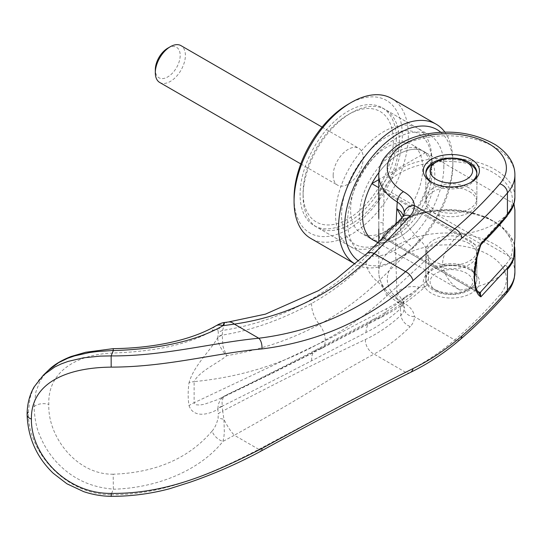 <?xml version="1.0" encoding="UTF-8"?>
<svg xmlns="http://www.w3.org/2000/svg" width="542" height="542" viewBox="0 0 542 542"><rect width="100%" height="100%" fill="white"/><g stroke="black" fill="none" stroke-linecap="round" stroke-linejoin="round"><path stroke-width="0.41" stroke-dasharray="2.71 2.03" d="M303.086 196.251A68.055 39.288 -60 0 1 351.209 112.905A68.055 39.288 -60 0 1 385.233 109.531A68.055 39.288 -60 0 1 399.332 140.683A68.055 39.288 -60 0 1 369.624 209.171A68.055 39.288 -60 0 1 317.185 227.403A68.055 39.288 -60 0 1 303.086 196.251L303.086 192.776A63.8 36.836 -60 0 1 348.201 114.64A63.8 36.836 -60 0 1 393.316 140.683A63.8 36.836 -60 0 1 348.201 218.826A63.8 36.836 -60 0 1 303.086 192.776M431.811 159.436A68.055 39.288 -60 0 1 383.689 242.782A68.055 39.288 -60 0 1 349.665 246.156A68.055 39.288 -60 0 1 335.573 215.005A68.055 39.288 -60 0 1 365.274 146.516A68.055 39.288 -60 0 1 417.713 128.285A68.055 39.288 -60 0 1 431.811 159.436L431.811 162.912A63.8 36.836 -60 0 1 386.697 241.048A63.8 36.836 -60 0 1 341.582 215.005A63.8 36.836 -60 0 1 386.697 136.862A63.8 36.836 -60 0 1 431.811 162.912M377.889 242.714L459.846 290.031C449.338 283.148 443.58 274.103 442.584 262.897C443.586 252.315 449.338 242.836 459.846 234.469L378.797 187.674M371.826 239.212L425.626 208.155A51.036 29.464 -60 0 1 374.671 240.851A51.036 29.464 -60 0 0 413.465 225.438A51.036 29.464 -60 0 0 434.819 175.066A51.036 29.464 -60 0 0 424.244 151.699A51.036 29.464 -60 0 0 378.912 172.512A51.036 29.464 -60 0 1 424.244 151.699A51.036 29.464 -60 0 1 425.626 152.587L513.965 203.792M514.9 210.059L514.9 237.572M359.8 176.706A51.036 29.464 -60 0 1 412.218 144.755A51.036 29.464 -60 0 1 422.787 168.122A51.036 29.464 -60 0 1 400.511 219.483A51.036 29.464 -60 0 1 361.175 233.155A51.036 29.464 -60 0 1 350.606 209.795A51.036 29.464 -60 0 1 359.8 176.706M433.315 208.927A25.521 14.736 180 0 1 425.843 198.507A25.521 14.736 180 0 1 441.594 184.897A25.521 14.736 180 0 1 469.406 188.088A25.521 14.736 180 0 1 476.879 198.507A25.521 14.736 180 0 1 461.127 212.118A25.521 14.736 180 0 1 433.315 208.927M469.406 163.779A25.521 14.736 0 0 0 433.315 163.779M425.87 173.501A25.521 14.736 0 0 0 425.843 174.199A25.521 14.736 0 0 0 433.315 184.612A25.521 14.736 0 0 0 461.127 187.81A25.521 14.736 0 0 0 476.879 174.199A25.521 14.736 0 0 0 476.852 173.501M433.315 288.798L433.315 288.798A25.521 14.736 180 0 1 425.843 278.378A25.521 14.736 180 0 1 441.594 264.767A25.521 14.736 180 0 1 469.406 267.965A25.521 14.736 180 0 1 476.879 278.378A25.521 14.736 180 0 1 469.406 288.798A25.521 14.736 180 0 1 433.315 288.798L436.324 290.532A21.267 12.276 0 0 0 466.398 290.532A21.267 12.276 0 0 0 466.398 273.168A21.267 12.276 0 0 0 436.324 273.168A21.267 12.276 0 0 0 436.324 290.532L433.315 288.798M469.406 243.649A25.521 14.736 0 0 0 441.594 240.458A25.521 14.736 0 0 0 425.843 254.069A25.521 14.736 0 0 0 433.315 264.489A25.521 14.736 0 0 0 461.127 267.68A25.521 14.736 0 0 0 476.879 254.069A25.521 14.736 0 0 0 469.406 243.649M159.721 82.472A21.267 12.276 120 0 0 176.109 76.774A21.267 12.276 120 0 0 185.391 55.372A21.267 12.276 120 0 0 180.987 45.636M333.167 175.412A21.267 12.276 120 0 0 337.571 185.147A21.267 12.276 120 0 0 353.953 179.449A21.267 12.276 120 0 0 363.242 158.047A21.267 12.276 120 0 0 358.838 148.312A21.267 12.276 120 0 0 342.449 154.009A21.267 12.276 120 0 0 333.167 175.412M167.749 48.191A17.581 10.149 -60 0 1 180.188 55.372A17.581 10.149 -60 0 1 167.749 76.903A17.581 10.149 -60 0 1 155.317 69.728M425.626 152.587L378.797 179.626M507.427 213.805A68.055 39.288 180 0 1 459.846 234.469M513.647 258.968L425.626 208.155M459.846 290.031A68.055 39.288 0 0 0 507.427 269.367M431.811 173.332A51.036 29.464 -60 0 1 409.528 224.693A51.036 29.464 -60 0 1 370.2 238.365A51.036 29.464 -60 0 1 359.631 215.005A51.036 29.464 -60 0 1 381.907 163.637A51.036 29.464 -60 0 1 421.242 149.965A51.036 29.464 -60 0 1 431.811 173.332M396.324 138.948A68.055 39.288 -60 0 1 366.616 207.437A68.055 39.288 -60 0 1 314.177 225.668A68.055 39.288 -60 0 1 300.085 194.51A68.055 39.288 -60 0 1 329.787 126.029A68.055 39.288 -60 0 1 382.225 107.797A68.055 39.288 -60 0 1 396.324 138.948M443.837 166.38A68.055 39.288 -60 0 1 414.135 234.869A68.055 39.288 -60 0 1 361.697 253.1A68.055 39.288 -60 0 1 347.598 221.949A68.055 39.288 -60 0 1 377.307 153.461A68.055 39.288 -60 0 1 429.745 135.229A68.055 39.288 -60 0 1 443.837 166.38M391.615 98.481A80.812 46.659 -60 0 1 408.35 135.48A80.812 46.659 -60 0 1 373.079 216.8A80.812 46.659 -60 0 1 310.803 238.453M348.201 104.22A76.558 44.2 -60 0 1 402.333 135.48A76.558 44.2 -60 0 1 348.201 229.239A76.558 44.2 -60 0 1 294.069 197.986M444.914 132.194A80.812 46.659 -60 0 1 452.861 161.177L452.861 164.646A76.558 44.2 -60 0 1 398.729 258.412A76.558 44.2 -60 0 1 358.655 261.068M440.876 132.343A76.558 44.2 -60 0 1 452.861 164.646M452.861 161.177A80.812 46.659 -60 0 1 395.721 260.146A80.812 46.659 -60 0 1 355.315 264.15A80.812 46.659 -60 0 1 355.193 264.083L355.315 264.15M428.437 279.381A1448.454 960.993 -128.8 0 0 428.485 268.514A1448.454 960.993 -128.8 0 0 428.437 257.613L386.595 296.23C367.849 313.628 347.395 328.228 325.241 340.03C285.553 363.147 241.847 377.008 194.124 381.615L194.124 402.733L325.241 340.755L386.595 308.669C401.561 300.939 415.511 291.176 428.437 279.381M396.06 223.907L395.572 249.516L396.819 292.023C402.991 287.199 410.551 285.593 419.501 287.206L423.302 287.402L425.992 286.027L426.656 285.316L428.431 279.381M480.239 292.409L386.283 238.162L384.088 238.311C383.119 236.773 382.808 231.678 383.153 223.026L384.088 192.153L386.283 189.544L480.862 243.988M384.088 238.311L478.776 292.829M386.283 238.162L383.966 237.403L380.789 240.634L380.179 240.113L378.872 234.564L378.838 210.797L379.373 198.643L380.789 187.844L383.966 188.785C393.363 167.973 436.696 155.676 471.052 164.233C506.106 171.611 523.138 197.708 505.144 216.617L478.566 245.424L477.99 246.407L478.999 246.752C475.619 256.983 473.898 266.522 473.823 275.377C473.898 284.083 475.619 289.997 478.999 293.12L477.99 292.517M48.563 370.172L42.784 376.9L39.532 382.306L35.894 391.859L34.024 406.751C34.674 418.912 36.51 428.227 39.532 434.704C43.394 444.569 48.834 453.437 55.84 461.317C71.158 478.166 90.324 487.421 113.353 489.094L113.332 489.223C157.593 487.996 200.086 470.131 222.911 441.459C224.198 436.025 223.887 436.764 224.341 432.015L223.927 419.251L222.694 411.107C278.08 382.117 325.634 358.269 365.342 339.556C378.418 333.269 390.274 325.173 400.924 315.281L403.316 312.307L404.217 308.906L403.824 306.135L402.53 303.703L397.272 299.218A711.477 424.745 58.8 0 1 396.819 292.036L403.675 302.246L400.369 308.805A512.088 385.498 -136.8 0 0 400.924 315.281A11.057 8.049 45.7 0 0 410.28 326.514C413.058 323.601 414.427 320.315 414.386 316.643A10.21 8.333 1.6 0 1 404.217 308.906M43.028 375.491L39.01 379.867L35.23 385.315L32.229 391.331L30.061 397.896L28.313 412.245C27.608 452.103 65.582 494.643 111.11 494.731A922.166 159.016 99 0 0 113.332 489.223M514.893 272.68L514.9 272.294A68.055 39.288 -0 0 0 494.968 244.523A68.055 39.288 180 0 0 420.809 236A68.055 39.288 180 0 0 378.797 272.294A68.055 39.288 180 0 1 378.797 272.294A68.055 39.288 180 0 0 397.272 299.218A8.509 5.061 121.5 0 0 399.02 303.107A8.509 5.061 121.5 0 0 403.472 302.802C410.206 306.542 413.844 311.155 414.386 316.643L454.745 339.942C471.472 325.546 486.506 310.532 499.853 294.909A59.545 34.376 -0 0 0 479.846 250.634A59.545 34.376 -0 0 0 401.371 257.057A59.545 34.376 -0 0 0 403.472 302.802M433.315 261.014A25.521 14.736 0 0 0 461.127 264.211A25.521 14.736 0 0 0 476.879 250.6A25.521 14.736 0 0 0 469.406 240.181A25.521 14.736 0 0 0 441.594 236.983A25.521 14.736 0 0 0 425.843 250.6A25.521 14.736 0 0 0 433.315 261.014M469.406 290.187A25.521 14.736 180 0 1 433.315 290.187A25.521 14.736 180 0 1 425.843 279.767A25.521 14.736 180 0 1 433.315 269.354A25.521 14.736 180 0 1 469.406 269.354L469.406 269.354A25.521 14.736 180 0 1 476.879 279.767A25.521 14.736 180 0 1 469.406 290.187M432.455 182.701A25.521 14.736 0 0 0 433.315 183.223A25.521 14.736 0 0 0 469.406 183.223L469.406 183.223A25.521 14.736 0 0 0 470.266 182.701M469.406 191.563A25.521 14.736 180 0 1 476.879 201.976A25.521 14.736 180 0 1 461.127 215.594A25.521 14.736 180 0 1 433.315 212.396A25.521 14.736 180 0 1 425.843 201.976A25.521 14.736 180 0 1 441.594 188.365A25.521 14.736 180 0 1 469.406 191.563M471.208 182.187L469.406 183.223L471.208 182.187M471.208 270.39L471.208 270.39A28.069 16.206 180 0 1 471.208 293.31A28.069 16.206 180 0 1 431.507 293.31A28.069 16.206 180 0 1 431.507 270.39A28.069 16.206 180 0 1 471.208 270.39L469.406 269.354M431.507 270.39L433.315 269.354L431.507 270.39M383.228 238.073L381.141 239.483L380.789 240.634A68.055 39.288 180 0 1 471.994 213.568L471.621 212.45L471.052 212.857C506.106 220.228 523.138 246.332 505.144 265.241A2.554 1.863 40.7 0 1 507.427 267.978M433.315 183.223L431.507 182.187M111.11 494.731L111.164 494.765C163.63 495.036 212.362 473.288 258.798 449.365L350.755 400.274L405.585 372.279C423.004 363.831 439.393 353.052 454.745 339.942A8.509 5.766 49.3 0 0 460.293 339.448M410.267 372.517A8.509 6.037 64 0 1 405.585 372.279L374.055 354.075C358.194 362.679 340.993 372.632 322.449 383.932C296.101 400.172 266.732 417.279 234.334 435.24A20.406 5.671 61.2 0 1 223.927 419.251L218.053 418.139L218.297 413.932A11.07 5.962 174.2 0 1 222.694 411.107A510.171 373.811 40.8 0 1 222.247 406.371L222.234 406.134C253.792 390.504 283.581 375.382 311.609 360.755L365.986 332.503C378.668 326.135 390.132 318.242 400.369 308.805A21.267 15.752 47 0 1 404.339 297.49L404.339 297.49A21.267 15.752 47 0 1 412.963 294.143C402.503 303.405 390.762 311.433 377.74 318.242L319.346 348.967A16.585 9.173 -117.9 0 0 321.772 348.35L321.772 348.35A16.585 9.173 -117.9 0 0 325.241 340.755L325.241 340.03A16.585 9.153 -118 0 0 319.346 324.441C291.027 339.59 260.207 349.997 226.881 355.66C226.089 354.719 222.999 347.239 222.85 345.268L222.234 335.125A11.057 6.924 2.5 0 0 217.823 337.903C217.396 342.53 221.725 350.904 226.881 355.66C216.814 363.736 198.894 371.548 194.124 381.615A21.368 10.345 9.2 0 0 189.036 382.74A94.403 63.028 129.4 0 0 189.029 405.64A21.368 13.943 169.3 0 1 194.124 402.733L194.72 404.034L196.014 404.779L199.761 405.037L204.151 404.318L218.006 399.495L226.874 394.962L223.331 396.697L220.289 399.874L218.385 404.21L217.823 408.688A11.057 5.813 177.7 0 1 222.234 406.134L222.064 402.089L222.85 398.404L224.415 396.127L226.874 394.962C260.201 378.98 291.027 363.648 319.346 348.967A21.267 12.005 -118.1 0 0 316.142 349.793L316.142 349.793A21.267 12.005 -118.1 0 0 311.609 360.755M471.052 164.233L471.994 160.784A68.055 39.288 180 0 0 380.789 187.844L383.228 191.448L383.966 188.785L386.283 189.544M499.853 294.909L503.66 295.092L506.242 293.581M365.342 339.556A12.757 9.275 62.1 0 0 374.055 354.075C387.008 346.961 399.081 337.774 410.28 326.514M113.353 489.094L113.19 474.216C155.94 472.671 188.921 458.275 212.139 431.032A11.057 6.213 -140.9 0 0 222.911 441.459L234.334 435.24L258.798 449.365A8.509 2.31 61.6 0 0 261.495 450.856M113.183 348.655L113.19 353.025C76.483 354.332 47.466 371.751 48.841 404.447C47.466 436.385 76.483 474.765 113.19 474.216M404.169 213.744L400.924 220.526A512.088 360.288 -140.7 0 0 400.369 226.265L403.194 221.19L403.682 218.507L403.451 215.736M419.494 287.213L412.963 294.143M428.431 257.613C427.99 250.743 425.009 244.706 419.501 239.51L411.649 231.075L401.954 217.613M402.428 217.105A11.057 7.683 -137 0 0 400.924 220.526C390.274 232.274 378.418 244.598 365.342 257.497C325.634 297.253 278.08 321.569 222.694 330.444L224.422 322.51M228.446 321.982A20.406 10.786 -97.3 0 0 223.927 324.807A11.077 10.21 -30.1 0 0 218.053 330.396L218.297 332.991A517.522 379.122 -139.1 0 0 217.83 337.483L217.823 337.903M215.567 326.027L215.54 326.047A11.057 8.767 -121.2 0 0 212.139 330.986C188.921 344.163 155.94 351.507 113.19 353.025M111.178 496.364L111.171 494.765M311.609 303.445A21.267 11.809 61.1 0 0 319.346 324.441C340.484 312.991 359.949 298.818 377.74 281.921L412.963 247.579A21.267 14.438 42 0 1 400.369 226.265C390.132 237.687 378.668 249.699 365.986 262.314C349.454 278.778 331.325 292.49 311.609 303.445C281.501 319.787 251.712 330.342 222.234 335.125L222.247 334.902A11.057 6.714 5.4 0 0 217.83 337.483C210.411 350.789 193.853 365.437 189.036 382.74M189.029 405.64C193.853 419.081 210.411 413.885 217.83 409.196L217.823 408.688M222.247 334.902A510.273 372.489 40.6 0 1 222.694 330.444A11.07 6.761 6.2 0 0 218.297 332.991M222.247 406.371A11.057 6.009 -5.1 0 0 217.83 409.196A517.563 377.395 -139.4 0 0 218.297 413.932M212.139 330.986C214.998 329.089 216.969 328.892 218.053 330.396M212.139 431.032C214.889 427.807 216.861 423.505 218.053 418.139M419.494 239.517L412.963 247.579M480.612 244.029L478.999 246.752L479.812 246.495L480.639 245.309M478.999 293.12L479.345 293.378L478.999 293.12M383.228 191.448L477.99 246.407M505.144 216.617A2.554 1.863 -139.3 0 0 507.061 216.217A2.554 1.863 -139.3 0 0 507.088 216.183A2.554 1.863 -139.3 0 0 507.427 215.194M383.35 238.141L381.134 239.496C390.647 216.4 435.768 203.636 471.621 212.45L486.865 217.356L500.903 225.445L513.45 241.725L514.71 247.044M479.189 293.242L384.17 238.378M471.994 213.568A68.055 39.288 180 0 1 494.968 222.295A68.055 39.288 180 0 1 514.9 250.079M378.797 175.059A68.055 39.288 180 0 1 420.809 138.766A68.055 39.288 180 0 1 494.968 147.282A68.048 39.288 180 0 1 514.9 175.059M471.994 160.784A68.055 39.288 180 0 1 494.968 169.51A68.055 39.288 180 0 1 514.9 197.288L514.9 197.363M383.153 223.026C380.931 222.315 379.475 222.667 378.797 224.083L378.79 229.042M383.966 237.403C393.356 216.59 436.696 204.3 471.052 212.857M34.024 406.751A11.057 6.382 180 0 1 48.841 404.447M366.683 253.683A12.757 6.958 -133.6 0 0 365.342 257.497M386.595 296.23A16.585 8.929 -132.9 0 0 377.74 281.921A21.267 11.531 45.7 0 1 365.986 262.314M365.986 332.503A21.267 15.61 62.3 0 1 373.079 319.55L373.079 319.55A21.267 15.61 62.3 0 1 377.74 318.242A16.585 11.944 -117.1 0 0 381.236 317.287A16.585 11.944 -117.1 0 0 386.595 308.669M348.201 114.64L351.209 112.905M417.713 128.285L385.233 109.531M421.242 149.965L412.218 144.755M425.843 198.507L425.843 174.199M425.843 278.378L425.843 254.069M300.796 163.914L337.571 185.147M322.063 127.085L358.838 148.312M466.398 290.532L469.406 288.798M476.879 278.378L476.879 254.069M476.879 198.507L476.879 174.199M370.2 238.365L361.175 233.155M386.697 241.048L383.689 242.782M349.665 246.156L317.185 227.403M361.697 253.1L314.177 225.668M398.729 258.412L395.721 260.146M429.745 135.229L382.225 107.797M476.879 250.6L476.879 279.767M476.879 172.81L476.879 201.976M425.843 172.81L425.843 201.976M425.843 250.6L425.843 279.767M378.797 241.807L378.797 272.301L379.298 277.633L382.733 286.969C386.371 293.33 391.798 298.71 399.02 303.107C403.932 307.097 405.653 308.676 404.176 307.849L403.675 302.246C403.729 299.645 404.142 297.856 404.921 296.894L404.339 297.49C395.01 306.162 384.59 313.52 373.079 319.55L316.142 349.793C288.358 364.387 258.141 379.59 225.486 395.403L221.061 398.058M404.068 220.831L403.654 218.846L404.169 213.731M220.973 398.106C257.125 380.87 290.729 364.285 321.772 348.35L381.236 317.287C397.327 309.015 412.245 298.595 425.992 286.027M378.797 224.063L378.79 218.426M507.061 216.217L513.301 206.062L514.006 203.86"/><path stroke-width="0.81" d="M378.797 187.674L371.826 183.65A51.036 29.464 -60 0 1 378.912 172.512A51.036 29.464 -60 0 0 362.639 216.739A51.036 29.464 -60 0 0 373.208 240.106A51.036 29.464 -60 0 1 371.826 239.212L377.889 242.714M513.965 203.792L514.9 210.059M436.324 162.044A21.267 12.276 180 0 1 466.398 162.044L466.398 162.044A21.267 12.276 180 0 1 466.398 179.409A21.267 12.276 180 0 1 436.324 179.409A21.267 12.276 180 0 1 436.324 162.044L433.315 163.779A25.521 14.736 0 0 0 425.87 173.501M469.406 163.779L466.398 162.044L469.406 163.779A25.521 14.736 0 0 1 476.852 173.501M322.063 127.085L180.987 45.636A21.267 12.276 120 0 0 170.357 46.687L167.749 48.191A17.581 10.149 -60 0 0 155.317 69.728L155.317 72.736A21.267 12.276 120 0 0 159.721 82.472L300.796 163.914M170.357 46.687A21.267 12.276 120 0 0 155.317 72.736M378.797 179.626L371.826 183.65M374.671 240.851A51.036 29.464 -60 0 1 373.208 240.106A51.036 29.464 -60 0 0 374.671 240.851M513.647 203.406A68.055 39.288 180 0 1 507.427 213.805M507.427 269.367A68.055 39.288 0 0 0 513.647 258.968L514.9 237.572L514.9 209.795M436.127 124.179A80.812 46.659 -60 0 0 373.851 145.832A80.812 46.659 -60 0 0 338.581 227.159A80.812 46.659 -60 0 0 355.193 264.083L310.803 238.453A80.812 46.659 -60 0 1 294.069 201.461L294.069 197.986A76.558 44.2 -60 0 1 348.201 104.22L351.209 102.485A80.812 46.659 -60 0 1 391.615 98.481L436.127 124.179A80.812 46.659 -60 0 1 444.914 132.194M294.069 201.461A80.812 46.659 -60 0 1 351.209 102.485M358.655 261.068A76.558 44.2 -60 0 1 344.59 227.159A76.558 44.2 -60 0 1 380.714 147.349A76.558 44.2 -60 0 1 440.876 132.343M514.9 272.294L514.283 278.209C513.037 283.845 510.347 288.981 506.221 293.608L507.42 290.519L507.427 267.978L480.862 296.833C472.062 292.043 472.062 266.671 480.862 243.988L507.427 215.194L507.427 192.966C493.87 208.704 478.667 223.778 461.804 238.175L412.977 280.614C370.274 318.838 319.909 341.616 261.867 348.94C215.337 353.093 167.464 367.029 111.178 367.13C66.781 367.564 30.799 382.923 31.409 419.041C30.792 454.941 66.639 494.019 111.198 493.396C167.492 494.06 215.357 472.123 261.867 448.491C319.922 416.656 370.288 390.03 412.977 368.601C430.124 360.2 446.405 349.353 461.804 336.054C478.667 321.44 493.87 306.155 507.427 290.2A68.055 39.288 -0 0 0 514.9 272.301A68.055 39.288 -0 0 0 514.9 272.294L514.9 250.079A68.055 39.288 180 0 1 507.427 267.978M470.266 182.701A25.521 14.736 0 0 0 476.879 172.81A25.521 14.736 0 0 0 469.406 162.39A25.521 14.736 0 0 0 433.315 162.39A25.521 14.736 0 0 0 425.843 172.81A25.521 14.736 0 0 0 432.455 182.701M431.507 159.267A28.069 16.206 180 0 1 471.208 159.267A28.069 16.206 180 0 1 471.208 182.187L471.208 182.187A28.069 16.206 180 0 1 431.507 182.187A28.069 16.206 180 0 1 431.507 159.267M507.427 215.194A68.055 39.288 180 0 0 514.9 197.288L514.9 175.066A68.048 39.288 180 0 1 514.9 175.066A68.048 39.288 180 0 1 507.427 192.966A8.509 6.226 -139.5 0 0 499.799 183.846A59.545 34.376 0 0 0 484.284 141.387A59.545 34.376 0 0 0 484.074 141.286A59.545 34.376 0 0 0 471.425 136.808A59.545 34.376 0 0 0 469.155 136.245A59.545 34.376 0 0 0 456.222 134.172A59.545 34.376 0 0 0 453.146 133.935A59.545 34.376 0 0 0 440.043 133.969A59.545 34.376 0 0 0 436.974 134.22A59.545 34.376 0 0 0 424.068 136.354A59.545 34.376 0 0 0 421.812 136.93A59.545 34.376 0 0 0 409.122 141.523A59.545 34.376 0 0 0 403.472 191.672C410.267 195.493 413.905 200.106 414.386 205.513C414.413 209.165 413.051 212.579 410.28 215.757C399.081 228.162 387.008 240.729 374.055 253.46L405.585 271.664C364.088 309.001 315.159 331.196 258.798 338.235C212.356 342.68 163.623 356.284 111.144 355.911L100.25 356.108L83.515 357.815L68.177 361.378L61.199 363.919L54.695 367.036L43.577 374.976L34.085 386.947C29.464 395.091 27.134 404.366 27.1 414.772L27.1 414.772A8.509 4.912 180 0 1 28.313 412.245M401.954 217.613L396.819 208.595L396.06 223.907M403.451 215.736L401.236 211.969L396.819 208.595A711.26 420.389 58.3 0 1 397.272 201.983C401.961 205.194 404.271 208.887 404.217 213.06L404.169 213.744M499.799 183.846C486.465 199.442 471.452 214.436 454.745 228.819L405.585 271.664A8.509 4.485 -131.8 0 1 412.977 280.614M261.867 348.94A8.509 4.438 -97 0 0 258.798 338.235L234.334 324.109C289.198 316.006 335.769 292.456 374.055 253.46A12.757 6.958 -133.6 0 0 366.683 253.683L335.735 279.354L318.601 290.587L265.445 314.143L228.5 321.975A20.406 10.786 -97.3 0 0 228.446 321.982M480.612 292.755L478.999 293.12L480.862 296.833L480.239 292.409L505.144 265.241M113.353 350.464L97.12 351.548L89.254 352.598L74.525 355.918L67.689 358.289L58.678 362.625L48.563 370.172C53.644 364.996 61.117 360.45 70.995 356.528L85.697 352.253L113.183 348.655L113.332 350.586A922.728 169.273 -81.8 0 0 111.11 355.877M461.804 238.175A8.509 5.766 -130.7 0 0 454.745 228.819L414.386 205.513A10.21 8.333 -178.4 0 0 404.217 213.06M514.9 175.059C514.954 163.67 508.498 153.582 495.523 144.795C478.017 134.741 458.552 130.676 437.123 132.607C412.313 134.829 394.359 143.786 383.269 159.463C380.328 164.362 378.838 169.558 378.797 175.059A68.055 39.288 180 0 1 378.797 175.059A68.055 39.288 180 0 0 397.272 201.983A8.509 5.061 -58.5 0 1 403.472 191.672M223.927 324.807C224.862 321.501 224.523 321.799 222.911 325.715A11.057 8.767 -121.2 0 0 215.587 326.013A11.057 8.767 -121.2 0 0 215.54 326.047L218.562 324.38C221.238 323.161 223.196 322.537 224.422 322.51L228.507 321.975A20.406 10.786 -97.3 0 1 234.334 324.109L222.911 325.715C197.105 340.708 160.574 349.001 113.332 350.586M111.178 367.13L111.144 355.911M111.191 493.396L111.178 496.364C101.747 496.201 92.567 494.622 83.637 491.621L66.944 483.796L53.245 473.274C36.687 457.319 27.974 437.821 27.1 414.772A8.509 4.912 180 0 0 31.409 419.041M479.345 293.378C478.152 292.47 474.928 289.116 474.568 276.813L477.116 257.016L480.639 245.309L480.612 244.029M478.776 292.829L480.239 292.409M479.609 293.263L479.189 293.242M461.804 336.054A8.509 5.766 49.3 0 1 460.3 339.448A8.509 5.766 49.3 0 1 460.293 339.448C444.711 352.842 428.031 363.865 410.267 372.517L410.267 372.517C367.889 393.648 318.296 419.759 261.495 450.856L261.495 450.856C238.507 463.241 214.666 473.708 189.978 482.258L169.619 488.728C150.73 493.789 131.252 496.337 111.178 496.364M412.977 368.601A8.509 6.037 64 0 1 410.267 372.517M410.28 215.757A11.057 7.683 -137 0 0 402.428 217.105L402.428 217.105C391.737 228.771 379.827 240.966 366.683 253.683M261.867 448.491A8.509 2.31 61.6 0 1 261.495 450.856M378.797 175.066L378.797 218.304M378.797 229.056L378.797 241.807M506.269 293.547C492.678 309.462 477.353 324.76 460.3 339.448M48.563 370.172L43.028 375.491M404.169 213.717L402.428 217.105M215.587 326.013C191.387 340.078 153.962 348.147 113.183 348.655M514.9 250.079L514.71 247.044M480.639 245.296L481.323 244.232C490.713 234.781 498.139 226.807 503.593 220.316L507.088 216.183M514.006 203.86L514.9 197.363"/></g></svg>
